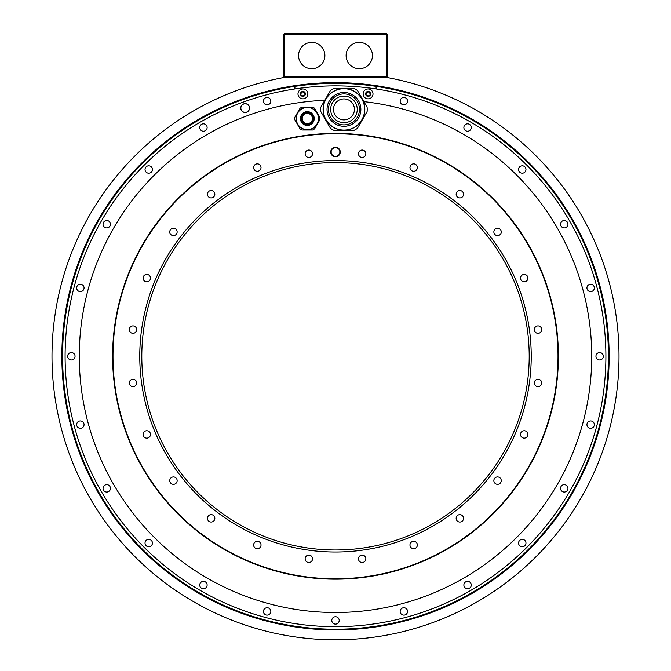<?xml version="1.0" encoding="UTF-8"?>
<svg xmlns="http://www.w3.org/2000/svg" width="671" height="671" viewBox="0 0 671 671"><rect width="100%" height="100%" fill="white"/><g stroke="black" fill="none" stroke-linecap="round" stroke-linejoin="round"><path stroke-width="1.01" d="M386.563 76.695L387.008 77.131L387.444 76.695L387.444 34.431L387.008 33.986L386.563 34.431L386.563 76.695L284.437 76.695L283.992 77.131L284.437 77.576M386.563 34.431L284.437 34.431L283.992 33.986L284.437 33.55L386.563 33.55L387.008 33.986M284.437 34.431L284.437 76.695M298.561 55.559A13.16 13.16 0 0 0 311.73 68.727A13.16 13.16 0 0 0 324.89 55.559A13.16 13.16 0 0 0 311.73 42.399A13.16 13.16 0 0 0 298.561 55.559M346.11 55.559A13.16 13.16 0 0 0 359.27 68.727A13.16 13.16 0 0 0 372.439 55.559A13.16 13.16 0 0 0 359.27 42.399A13.16 13.16 0 0 0 346.11 55.559M387.008 77.131L386.563 77.576M283.556 77.576L387.444 77.576A283.506 283.506 0 0 1 571.86 512.837A283.506 283.506 0 0 1 99.14 512.837A283.506 283.506 0 0 1 283.556 77.576M294.913 88.941A270.405 270.405 0 0 0 108.408 503.065A270.405 270.405 0 0 0 562.592 503.065A270.405 270.405 0 0 0 294.913 88.941L294.913 86.374A272.946 272.946 0 0 1 376.087 86.374A272.946 272.946 0 0 0 335.5 83.338M294.913 86.374A272.946 272.946 0 0 0 63.317 376.632A272.946 272.946 0 0 0 335.5 629.222A272.946 272.946 0 0 0 607.683 376.632A272.946 272.946 0 0 0 376.087 86.374L376.087 88.941M463.871 127.532A3.699 3.699 0 0 0 467.57 131.231A3.699 3.699 0 0 0 471.268 127.532A3.699 3.699 0 0 0 467.57 123.833A3.699 3.699 0 0 0 463.871 127.532M518.574 169.511A3.699 3.699 0 0 0 522.273 173.202A3.699 3.699 0 0 0 525.972 169.511A3.699 3.699 0 0 0 522.273 165.812A3.699 3.699 0 0 0 518.574 169.511M560.553 224.215A3.699 3.699 0 0 0 564.252 227.914A3.699 3.699 0 0 0 567.951 224.215A3.699 3.699 0 0 0 564.252 220.516A3.699 3.699 0 0 0 560.553 224.215M586.94 287.918A3.699 3.699 0 0 0 590.639 291.617A3.699 3.699 0 0 0 594.338 287.918A3.699 3.699 0 0 0 590.639 284.219A3.699 3.699 0 0 0 586.94 287.918M595.94 356.284A3.699 3.699 0 0 0 599.639 359.983A3.699 3.699 0 0 0 603.338 356.284A3.699 3.699 0 0 0 599.639 352.585A3.699 3.699 0 0 0 595.94 356.284M586.94 424.642A3.699 3.699 0 0 0 590.639 428.341A3.699 3.699 0 0 0 594.338 424.642A3.699 3.699 0 0 0 590.639 420.952A3.699 3.699 0 0 0 586.94 424.642M560.553 488.354A3.699 3.699 0 0 0 564.252 492.053A3.699 3.699 0 0 0 567.951 488.354A3.699 3.699 0 0 0 564.252 484.655A3.699 3.699 0 0 0 560.553 488.354M518.574 543.057A3.699 3.699 0 0 0 522.273 546.756A3.699 3.699 0 0 0 525.972 543.057A3.699 3.699 0 0 0 522.273 539.358A3.699 3.699 0 0 0 518.574 543.057M463.871 585.037A3.699 3.699 0 0 0 467.57 588.727A3.699 3.699 0 0 0 471.268 585.037A3.699 3.699 0 0 0 467.57 581.338A3.699 3.699 0 0 0 463.871 585.037M400.168 611.424A3.699 3.699 0 0 0 403.867 615.114A3.699 3.699 0 0 0 407.565 611.424A3.699 3.699 0 0 0 403.867 607.725A3.699 3.699 0 0 0 400.168 611.424M331.801 620.423A3.699 3.699 0 0 0 335.5 624.122A3.699 3.699 0 0 0 339.199 620.423A3.699 3.699 0 0 0 335.5 616.724A3.699 3.699 0 0 0 331.801 620.423M263.435 611.424A3.699 3.699 0 0 0 267.133 615.114A3.699 3.699 0 0 0 270.832 611.424A3.699 3.699 0 0 0 267.133 607.725A3.699 3.699 0 0 0 263.435 611.424M199.732 585.037A3.699 3.699 0 0 0 203.43 588.727A3.699 3.699 0 0 0 207.129 585.037A3.699 3.699 0 0 0 203.43 581.338A3.699 3.699 0 0 0 199.732 585.037M145.028 543.057A3.699 3.699 0 0 0 148.727 546.756A3.699 3.699 0 0 0 152.426 543.057A3.699 3.699 0 0 0 148.727 539.358A3.699 3.699 0 0 0 145.028 543.057M103.049 488.354A3.699 3.699 0 0 0 106.748 492.053A3.699 3.699 0 0 0 110.447 488.354A3.699 3.699 0 0 0 106.748 484.655A3.699 3.699 0 0 0 103.049 488.354M76.662 424.642A3.699 3.699 0 0 0 80.361 428.341A3.699 3.699 0 0 0 84.06 424.642A3.699 3.699 0 0 0 80.361 420.952A3.699 3.699 0 0 0 76.662 424.642M67.662 356.284A3.699 3.699 0 0 0 71.361 359.983A3.699 3.699 0 0 0 75.06 356.284A3.699 3.699 0 0 0 71.361 352.585A3.699 3.699 0 0 0 67.662 356.284M76.662 287.918A3.699 3.699 0 0 0 80.361 291.617A3.699 3.699 0 0 0 84.06 287.918A3.699 3.699 0 0 0 80.361 284.219A3.699 3.699 0 0 0 76.662 287.918M103.049 224.215A3.699 3.699 0 0 0 106.748 227.914A3.699 3.699 0 0 0 110.447 224.215A3.699 3.699 0 0 0 106.748 220.516A3.699 3.699 0 0 0 103.049 224.215M145.028 169.511A3.699 3.699 0 0 0 148.727 173.202A3.699 3.699 0 0 0 152.426 169.511A3.699 3.699 0 0 0 148.727 165.812A3.699 3.699 0 0 0 145.028 169.511M199.732 127.532A3.699 3.699 0 0 0 203.43 131.231A3.699 3.699 0 0 0 207.129 127.532A3.699 3.699 0 0 0 203.43 123.833A3.699 3.699 0 0 0 199.732 127.532M263.435 101.145A3.699 3.699 0 0 0 267.133 104.844A3.699 3.699 0 0 0 270.832 101.145A3.699 3.699 0 0 0 267.133 97.446A3.699 3.699 0 0 0 263.435 101.145M240.755 108.073A4.403 4.403 0 0 0 245.158 112.476A4.403 4.403 0 0 0 249.562 108.073A4.403 4.403 0 0 0 245.158 103.669A4.403 4.403 0 0 0 240.755 108.073M400.168 101.145A3.699 3.699 0 0 0 403.867 104.844A3.699 3.699 0 0 0 407.565 101.145A3.699 3.699 0 0 0 403.867 97.446A3.699 3.699 0 0 0 400.168 101.145M363.875 101.64A256.213 256.213 0 0 1 549.297 497.479A256.213 256.213 0 0 1 112.443 482.348A256.213 256.213 0 0 1 324.814 100.289M240.847 108.073A4.311 4.311 0 0 1 245.158 103.762A4.311 4.311 0 0 1 249.478 108.073A4.311 4.311 0 0 1 245.158 112.384A4.311 4.311 0 0 1 240.847 108.073M315.856 110.438L318.616 115.227M310.086 107.108L304.567 107.108M296.028 115.227L298.796 110.438M298.796 126.676L296.028 121.887M304.567 130.006L310.086 130.006M318.616 121.887L315.856 126.676M112.611 356.284A222.889 222.889 0 0 0 335.5 579.174A222.889 222.889 0 0 0 558.389 356.284A222.889 222.889 0 0 0 335.5 133.395A222.889 222.889 0 0 0 112.611 356.284M319.874 119.614A12.59 12.59 0 0 0 319.916 118.683M319.916 118.431A12.59 12.59 0 0 0 319.874 117.5M319.916 118.557A12.59 12.59 0 0 0 319.857 117.375L314.615 108.291A12.59 12.59 0 0 0 312.569 107.108L302.084 107.108A12.59 12.59 0 0 0 300.038 108.291L294.787 117.375A12.59 12.59 0 0 0 294.787 119.74L300.038 128.824A12.59 12.59 0 0 0 302.084 130.006L312.569 130.006A12.59 12.59 0 0 0 314.615 128.824L319.857 119.74A12.59 12.59 0 0 0 319.916 118.557M318.599 118.557A11.273 11.273 0 0 1 307.326 129.83A11.273 11.273 0 0 1 296.054 118.557A11.273 11.273 0 0 1 307.326 107.285A11.273 11.273 0 0 1 318.599 118.557A11.273 11.273 0 0 1 307.326 129.83A11.273 11.273 0 0 1 296.054 118.557M312.787 118.557A5.46 5.46 0 0 1 307.326 124.018A5.46 5.46 0 0 1 301.866 118.557A5.46 5.46 0 0 1 307.326 113.097A5.46 5.46 0 0 1 312.787 118.557M312.434 118.557A5.108 5.108 0 0 0 307.326 113.449A5.108 5.108 0 0 0 302.218 118.557A5.108 5.108 0 0 0 307.326 123.665A5.108 5.108 0 0 0 312.434 118.557M330.493 90.451A23.242 23.242 0 0 1 334.267 88.27L353.634 88.27A23.242 23.242 0 0 1 357.408 90.451L367.096 107.217A23.242 23.242 0 0 1 367.096 111.579L357.408 128.354A23.242 23.242 0 0 1 353.634 130.535L334.267 130.535A23.242 23.242 0 0 1 330.493 128.354L320.813 111.579A23.242 23.242 0 0 1 320.813 107.217L330.493 90.451A23.242 23.242 0 0 1 332.33 89.268M354.389 127.473A20.868 20.868 0 0 1 325.88 119.832A20.868 20.868 0 0 1 333.521 91.331A20.868 20.868 0 0 1 362.021 98.964A20.868 20.868 0 0 1 354.389 127.473A20.868 20.868 0 0 1 325.88 119.832A20.868 20.868 0 0 1 333.521 91.331M337.303 97.891A13.294 13.294 0 0 0 332.439 116.049A13.294 13.294 0 0 0 350.598 120.914A13.294 13.294 0 0 0 355.462 102.755A13.294 13.294 0 0 0 337.303 97.891M354.431 109.398A10.476 10.476 0 0 0 343.955 98.922A10.476 10.476 0 0 0 333.479 109.398A10.476 10.476 0 0 0 343.955 119.874A10.476 10.476 0 0 0 354.431 109.398M297.991 93.906A4.932 4.932 0 0 1 302.923 88.975A4.932 4.932 0 0 1 307.855 93.906A4.932 4.932 0 0 1 302.923 98.838A4.932 4.932 0 0 1 297.991 93.906M305.062 95.139A2.466 2.466 0 0 1 300.457 93.906A2.466 2.466 0 0 1 300.784 92.673A0.495 0.495 0 0 0 300.876 93.277A0.864 0.864 0 0 1 300.876 94.536A0.495 0.495 0 0 0 301.354 95.366A0.864 0.864 0 0 1 302.445 95.987A0.495 0.495 0 0 0 303.401 95.987A0.864 0.864 0 0 1 304.491 95.366A0.495 0.495 0 0 0 304.97 94.536A0.864 0.864 0 0 1 304.97 93.277A0.495 0.495 0 0 0 305.062 92.673A2.466 2.466 0 0 1 305.062 95.139M303.401 91.818A0.864 0.864 0 0 0 304.491 92.447A0.495 0.495 0 0 1 305.062 92.673A2.466 2.466 0 0 0 302.923 91.441A0.495 0.495 0 0 0 302.445 91.818A0.864 0.864 0 0 1 301.354 92.447A0.495 0.495 0 0 0 300.784 92.673A2.466 2.466 0 0 1 302.923 91.441A0.495 0.495 0 0 1 303.401 91.818M363.145 93.906A4.932 4.932 0 0 1 368.077 88.975A4.932 4.932 0 0 1 373.009 93.906A4.932 4.932 0 0 1 368.077 98.838A4.932 4.932 0 0 1 363.145 93.906M370.216 95.139A2.466 2.466 0 0 1 365.611 93.906A2.466 2.466 0 0 1 365.938 92.673A0.495 0.495 0 0 0 366.03 93.277A0.864 0.864 0 0 1 366.03 94.536A0.495 0.495 0 0 0 366.509 95.366A0.864 0.864 0 0 1 367.599 95.987A0.495 0.495 0 0 0 368.555 95.987A0.864 0.864 0 0 1 369.646 95.366A0.495 0.495 0 0 0 370.124 94.536A0.864 0.864 0 0 1 370.124 93.277A0.495 0.495 0 0 0 370.216 92.673A2.466 2.466 0 0 1 370.216 95.139M368.555 91.818A0.864 0.864 0 0 0 369.646 92.447A0.495 0.495 0 0 1 370.216 92.673A2.466 2.466 0 0 0 368.077 91.441A0.495 0.495 0 0 0 367.599 91.818A0.864 0.864 0 0 1 366.509 92.447A0.495 0.495 0 0 0 365.938 92.673A2.466 2.466 0 0 1 368.077 91.441A0.495 0.495 0 0 1 368.555 91.818M283.992 33.986L283.556 34.431L283.556 76.695L283.992 77.131M335.5 133.772A222.512 222.512 0 0 0 112.988 356.284A222.512 222.512 0 0 0 335.5 578.788A222.512 222.512 0 0 0 558.012 356.284A222.512 222.512 0 0 0 335.5 133.772M312.409 152.803A3.699 3.699 0 0 0 307.88 150.187A3.699 3.699 0 0 0 305.263 154.716A3.699 3.699 0 0 0 309.792 157.333A3.699 3.699 0 0 0 312.409 152.803M260.533 165.712A3.699 3.699 0 0 0 255.483 164.361A3.699 3.699 0 0 0 254.124 169.411A3.699 3.699 0 0 0 259.182 170.769A3.699 3.699 0 0 0 260.533 165.712M213.764 191.612A3.699 3.699 0 0 0 208.538 191.612A3.699 3.699 0 0 0 208.538 196.838A3.699 3.699 0 0 0 213.764 196.838A3.699 3.699 0 0 0 213.764 191.612M175.29 228.727A3.699 3.699 0 0 0 170.241 230.086A3.699 3.699 0 0 0 171.591 235.135A3.699 3.699 0 0 0 176.649 233.785A3.699 3.699 0 0 0 175.29 228.727M147.737 274.54A3.699 3.699 0 0 0 143.208 277.157A3.699 3.699 0 0 0 145.825 281.686A3.699 3.699 0 0 0 150.354 279.069A3.699 3.699 0 0 0 147.737 274.54M132.984 325.921A3.699 3.699 0 0 0 129.285 329.62A3.699 3.699 0 0 0 132.984 333.319A3.699 3.699 0 0 0 136.674 329.62A3.699 3.699 0 0 0 132.984 325.921M132.019 379.375A3.699 3.699 0 0 0 129.411 383.904A3.699 3.699 0 0 0 133.94 386.513A3.699 3.699 0 0 0 136.549 381.984A3.699 3.699 0 0 0 132.019 379.375M144.936 431.252A3.699 3.699 0 0 0 143.577 436.301A3.699 3.699 0 0 0 148.635 437.651A3.699 3.699 0 0 0 149.985 432.602A3.699 3.699 0 0 0 144.936 431.252M170.828 478.02A3.699 3.699 0 0 0 170.828 483.246A3.699 3.699 0 0 0 176.062 483.246A3.699 3.699 0 0 0 176.062 478.02A3.699 3.699 0 0 0 170.828 478.02M207.951 516.485A3.699 3.699 0 0 0 209.302 521.543A3.699 3.699 0 0 0 214.351 520.184A3.699 3.699 0 0 0 213.001 515.135A3.699 3.699 0 0 0 207.951 516.485M253.755 544.047A3.699 3.699 0 0 0 256.372 548.576A3.699 3.699 0 0 0 260.902 545.959A3.699 3.699 0 0 0 258.285 541.43A3.699 3.699 0 0 0 253.755 544.047M305.137 558.8A3.699 3.699 0 0 0 308.836 562.499A3.699 3.699 0 0 0 312.535 558.8A3.699 3.699 0 0 0 308.836 555.102A3.699 3.699 0 0 0 305.137 558.8M358.591 559.757A3.699 3.699 0 0 0 363.12 562.373A3.699 3.699 0 0 0 365.737 557.844A3.699 3.699 0 0 0 361.208 555.227A3.699 3.699 0 0 0 358.591 559.757M410.467 546.848A3.699 3.699 0 0 0 415.517 548.199A3.699 3.699 0 0 0 416.876 543.149A3.699 3.699 0 0 0 411.818 541.799A3.699 3.699 0 0 0 410.467 546.848M457.236 520.956A3.699 3.699 0 0 0 462.462 520.956A3.699 3.699 0 0 0 462.462 515.722A3.699 3.699 0 0 0 457.236 515.722A3.699 3.699 0 0 0 457.236 520.956M495.71 483.833A3.699 3.699 0 0 0 500.759 482.483A3.699 3.699 0 0 0 499.409 477.433A3.699 3.699 0 0 0 494.351 478.784A3.699 3.699 0 0 0 495.71 483.833M523.263 438.02A3.699 3.699 0 0 0 527.792 435.412A3.699 3.699 0 0 0 525.175 430.883A3.699 3.699 0 0 0 520.646 433.491A3.699 3.699 0 0 0 523.263 438.02M538.016 386.639A3.699 3.699 0 0 0 541.715 382.948A3.699 3.699 0 0 0 538.016 379.249A3.699 3.699 0 0 0 534.326 382.948A3.699 3.699 0 0 0 538.016 386.639M538.981 333.193A3.699 3.699 0 0 0 541.589 328.664A3.699 3.699 0 0 0 537.06 326.047A3.699 3.699 0 0 0 534.452 330.577A3.699 3.699 0 0 0 538.981 333.193M526.064 281.317A3.699 3.699 0 0 0 527.423 276.259A3.699 3.699 0 0 0 522.365 274.909A3.699 3.699 0 0 0 521.015 279.958A3.699 3.699 0 0 0 526.064 281.317M500.172 234.548A3.699 3.699 0 0 0 500.172 229.314A3.699 3.699 0 0 0 494.938 229.314A3.699 3.699 0 0 0 494.938 234.548A3.699 3.699 0 0 0 500.172 234.548M463.049 196.075A3.699 3.699 0 0 0 461.698 191.025A3.699 3.699 0 0 0 456.649 192.376A3.699 3.699 0 0 0 457.999 197.425A3.699 3.699 0 0 0 463.049 196.075M417.245 168.522A3.699 3.699 0 0 0 414.628 163.992A3.699 3.699 0 0 0 410.098 166.609A3.699 3.699 0 0 0 412.715 171.139A3.699 3.699 0 0 0 417.245 168.522M365.863 153.76A3.699 3.699 0 0 0 362.164 150.061A3.699 3.699 0 0 0 358.465 153.76A3.699 3.699 0 0 0 362.164 157.459A3.699 3.699 0 0 0 365.863 153.76M335.5 160.545A195.731 195.731 0 0 0 139.769 356.284A195.731 195.731 0 0 0 335.5 552.015A195.731 195.731 0 0 0 531.231 356.284A195.731 195.731 0 0 0 335.5 160.545M330.744 152.015A4.756 4.756 0 0 1 335.5 147.259A4.756 4.756 0 0 1 340.256 152.015A4.756 4.756 0 0 1 335.5 156.771A4.756 4.756 0 0 1 330.744 152.015M331.097 152.015A4.403 4.403 0 0 1 335.5 147.612A4.403 4.403 0 0 1 339.903 152.015A4.403 4.403 0 0 1 335.5 156.418A4.403 4.403 0 0 1 331.097 152.015M339.861 152.015A4.362 4.362 0 0 1 335.5 156.377A4.362 4.362 0 0 1 331.139 152.015A4.362 4.362 0 0 1 335.5 147.654A4.362 4.362 0 0 1 339.861 152.015M141.799 356.284A193.701 193.701 0 0 0 335.5 549.985A193.701 193.701 0 0 0 529.201 356.284A193.701 193.701 0 0 0 335.5 162.583A193.701 193.701 0 0 0 141.799 356.284M609.142 356.284A273.642 273.642 0 0 0 335.5 82.642A273.642 273.642 0 0 0 61.858 356.284A273.642 273.642 0 0 0 335.5 629.918A273.642 273.642 0 0 0 609.142 356.284M296.23 118.557A11.097 11.097 0 0 0 307.326 129.654A11.097 11.097 0 0 0 318.423 118.557A11.097 11.097 0 0 0 307.326 107.461A11.097 11.097 0 0 0 296.23 118.557M300.423 118.557A6.903 6.903 0 0 1 307.326 111.654A6.903 6.903 0 0 1 314.221 118.557A6.903 6.903 0 0 1 307.326 125.46A6.903 6.903 0 0 1 300.423 118.557M300.868 118.557A6.458 6.458 0 0 0 307.326 125.016A6.458 6.458 0 0 0 313.785 118.557A6.458 6.458 0 0 0 307.326 112.099A6.458 6.458 0 0 0 300.868 118.557M333.604 91.474A20.7 20.7 0 0 0 326.031 119.748A20.7 20.7 0 0 0 354.305 127.322A20.7 20.7 0 0 0 361.879 99.048A20.7 20.7 0 0 0 333.604 91.474M335.492 94.754A16.918 16.918 0 0 1 358.599 100.944A16.918 16.918 0 0 1 352.409 124.051A16.918 16.918 0 0 1 329.302 117.861A16.918 16.918 0 0 1 335.492 94.754M351.696 122.818A15.492 15.492 0 0 1 330.535 117.148A15.492 15.492 0 0 1 336.205 95.987A15.492 15.492 0 0 1 357.366 101.657A15.492 15.492 0 0 1 351.696 122.818"/></g></svg>
